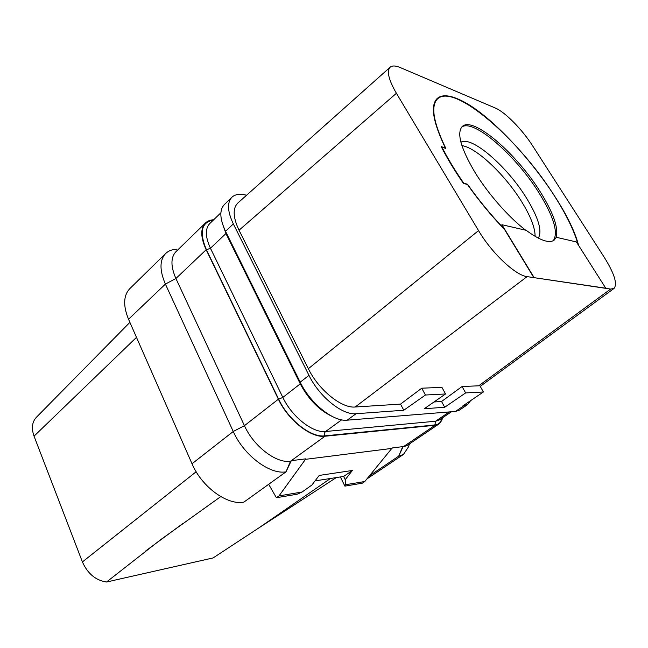 <?xml version="1.0" encoding="UTF-8"?>
<svg xmlns="http://www.w3.org/2000/svg" width="648" height="648" viewBox="0 0 648 648"><rect width="100%" height="100%" fill="white"/><g stroke="black" fill="none" stroke-linecap="round" stroke-linejoin="round"><path stroke-width="0.97" d="M470.602 400.65L467.662 404.571L462.81 405.932L483.408 391.983L479.868 385.698L478.702 385.811L610.619 289.073L614.012 288.457C617.625 283.97 614.385 273.602 604.276 257.353L532.664 145.881C522.369 129.665 505.019 111.974 495.307 108.022L400.278 67.57C395.628 65.61 392.267 65.48 390.193 67.173L237.857 203.018C232.575 208.251 232.964 217.323 239.031 230.218L308.351 368.712C318.597 389.91 341.634 408.475 355.177 407.001L400.529 404.109L403.777 410.241L356.06 413.724C342.46 415.336 319.278 396.73 308.966 375.346L233.329 223.916C227.464 211.475 226.97 202.597 231.846 197.284C234.762 194.562 238.934 193.72 244.369 194.764L246.621 195.202M400.529 404.109L421.751 388.201L441.92 387.358L445.541 393.968L425.436 395.021L421.751 388.201M425.436 395.021L403.777 410.241M355.177 407.001L527.083 276.615L610.619 289.073M433.99 401.979L441.555 401.493L462.073 386.508L478.702 385.811M578.17 244.758C574.136 230.729 566.32 214.593 554.704 196.36C519.607 139.992 454.531 82.928 437.651 98.788C430.523 105.681 433.253 122.237 445.84 148.441L442.001 147.169C447.768 158.566 455.009 170.562 463.725 183.157L467.492 184.226C478.67 200.119 490.86 214.942 504.047 228.679L533.855 277.619L605.767 288.206L576.38 241.931L556.284 237.281L554.121 240.173C549.075 243.624 539.768 240.343 526.216 230.332L501.892 224.702L534.049 277.482M504.047 228.679L501.892 224.702M578.599 245.43C566.806 198.968 497.081 114.421 457.156 98.674C448.141 94.932 441.515 94.835 437.287 98.383C430.15 105.284 432.848 121.816 445.37 147.995L441.231 146.626C447.096 158.258 454.491 170.505 463.409 183.376L467.475 184.526C478.807 200.613 491.152 215.582 504.509 229.433M390.193 67.173C386.524 71.021 388.589 79.72 396.398 93.28L478.54 230.599C491.702 253.068 515.614 275.497 527.083 276.615M556.284 237.281L556.114 237.411C558.722 228.177 553.465 213.022 540.335 191.938C516.804 153.851 473.153 115.952 462.348 126.417C456.508 132.694 460.59 147.801 474.595 171.736C487.758 193.444 508.704 217.347 525.706 230.21M461.74 127.024C473.623 118.414 516.043 155.698 539.055 192.942C553.781 216.78 558.527 232.697 553.303 240.683M538.326 238.14C542.433 231.069 538.472 217.688 526.451 198.005C507.254 166.601 471.55 135.424 460.922 142.236M461.919 145.63C476.474 147.566 505.294 175.025 521.689 201.747C530.663 216.319 535.135 227.861 535.102 236.366M112.825 580.584L213.087 557.936L258.755 527.974L330.472 478.483M112.841 580.632L106.539 582.009C95.685 580.349 87.642 573.65 82.401 561.929L34.044 436.161C31.29 428.344 32.035 422.099 36.272 417.409L129.892 322.364M106.539 582.009L160.72 539.614L220.766 496.603M206.161 249.747L278.381 399.2L244.434 425.679L233.256 431.487L165.402 284.091L175.908 278.502L206.161 249.747C200.564 237.435 200.321 228.525 205.416 223.009L175.956 251.675C170.635 257.402 170.618 266.344 175.908 278.502L244.434 425.679C253.708 446.423 276.372 463.628 290.515 461.23L291.851 460.598L305.848 458.833L279.013 495.89L276.396 497.729L268.677 484.291M291.074 461.157L285.995 471.841L243.931 502.087C227.416 505.586 201.787 487.029 192.019 463.749L128.531 319.27C122.999 305.686 123.42 295.488 129.794 288.66L165.637 253.522C159.538 260.083 159.465 270.273 165.402 284.091L128.531 319.27M336.304 477.576L258.755 527.974M340.37 476.936L344.898 486.13L362.321 483.181L364.816 481.505L391.821 448.408L392.55 447.906L403.25 446.561L402.943 446.999L435.035 425.274L325.013 436.226C311.137 438.226 288.198 420.293 278.381 399.2M391.821 448.408L305.078 459.383M192.019 463.749L233.256 431.487C243.745 455.269 269.811 474.838 286.003 471.841L290.515 461.23L325.013 436.226M442.965 417.506L439.117 423.865L435.035 425.274M205.416 223.009C207.514 221.009 210.276 219.923 213.702 219.753M439.117 423.865L407.171 445.46L402.943 446.999L398.698 456.168L403.453 454.41L408.2 447.347L409.528 443.872M402.53 447.047L398.698 456.168L369.449 475.835M176.54 249.253C172.036 249.448 168.399 250.865 165.637 253.522M467.662 404.571L459.489 410.095L455.504 411.423L347.15 420.179C333.469 421.913 310.351 403.493 300.186 382.19L225.536 231.328C219.745 218.919 219.324 210.033 224.265 204.663L231.846 197.284M483.408 391.983L465.637 392.915L444.698 407.252L424.229 408.75L445.541 393.968M441.555 401.493L444.698 407.252M465.637 392.915L462.073 386.508M239.039 230.226L396.398 93.28M308.351 368.712L478.54 230.599M364.816 481.505L345.319 484.777L345.23 479.666L352.374 470.472L319.181 475.438L311.907 485.02L302.089 492.018L279.013 495.89M344.898 486.13L345.319 484.777M302.089 492.018L297.14 494.213L276.396 497.729M352.374 470.472L343.675 476.426L315.041 480.889M343.634 476.434L345.23 479.666M182.874 523.503L145.897 550.792M82.401 561.929L196.166 471.744M34.044 436.161L136.485 337.357M442.616 417.741C441.539 422.067 438.955 424.472 434.865 424.958L324.826 435.853C311.081 437.821 288.376 420.066 278.656 399.192L206.437 249.788C199.058 232.122 201.358 222.232 213.338 220.101M451.454 411.747L439.409 419.92L435.61 421.224L434.865 424.958M341.642 419.839L325.628 431.495L435.61 421.224L449.299 411.926M332.011 416.348C319.051 410.144 308.464 399.306 300.259 383.851L282.836 397.418C291.884 416.753 312.879 433.237 325.628 431.495C324.397 432.621 324.13 434.079 324.826 435.853M300.785 383.389L300.259 383.851L225.933 233.547L210.446 248.241L282.836 397.418L278.656 399.192M220.879 212.787L209.709 223.617C205.019 228.687 205.262 236.893 210.446 248.241L206.437 249.788M226.387 233.037L225.933 233.547L222.053 222.418M455.504 411.423L463.717 405.867M347.15 420.179L356.06 413.724M300.186 382.19L308.966 375.346M225.536 231.328L233.329 223.916M366.914 478.937L403.453 454.41M480.257 386.378L614.012 288.457M435.294 100.918L437.651 98.788"/></g></svg>
